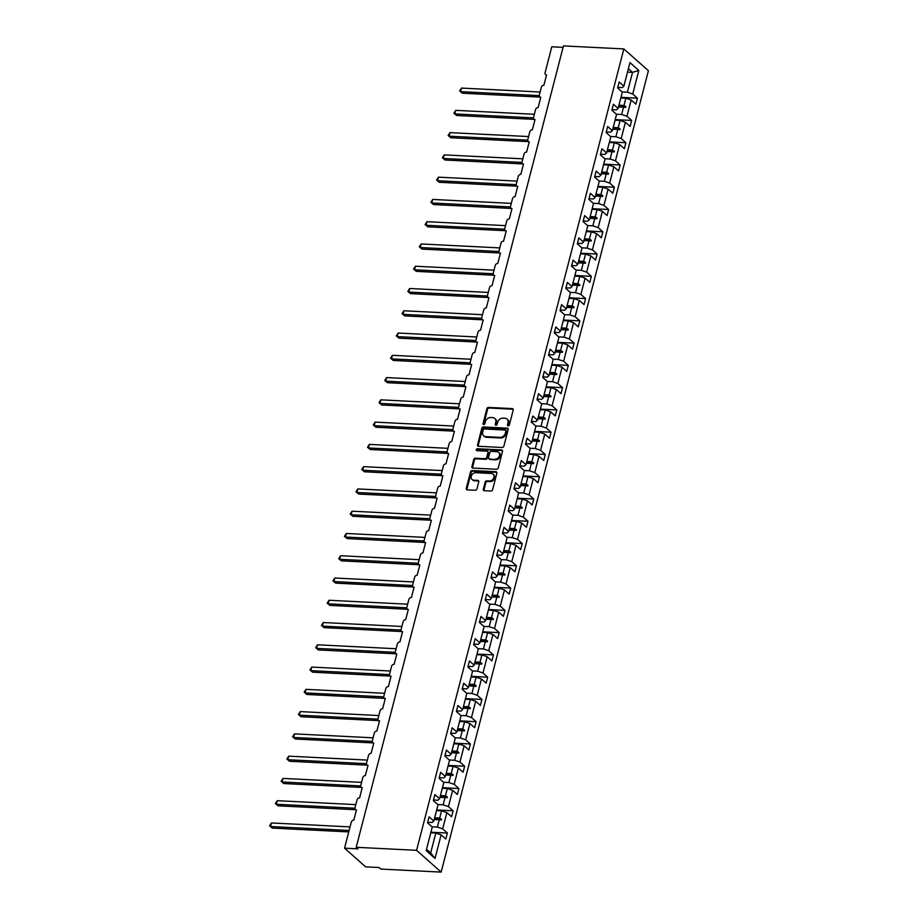 <?xml version="1.0" encoding="UTF-8"?>
<svg xmlns="http://www.w3.org/2000/svg" width="918" height="918" viewBox="0 0 918 918"><rect width="100%" height="100%" fill="white"/><g stroke="black" fill="none" stroke-linecap="round" stroke-linejoin="round"><path stroke-width="1.38" d="M508.182 425.883A1.067 0.861 -48.4 0 0 509.352 424.954L513.208 410.059A1.526 1.216 -48.4 0 0 512.255 408.59L488.548 407.408A1.526 1.216 -48.4 0 0 486.861 408.739L483.017 423.634A1.067 0.861 -48.4 0 0 484.853 423.726L485.358 421.798A4.9 3.913 -48.4 0 1 490.728 417.529L492.702 417.621A4.9 3.913 -48.4 0 1 494.791 418.447A4.9 3.913 -48.4 0 1 495.766 422.314L495.261 424.242A1.067 0.861 -48.4 0 0 497.108 424.334L497.602 422.406A4.9 3.913 -48.4 0 1 502.984 418.138L504.957 418.241A4.9 3.913 -48.4 0 1 507.046 419.056A4.9 3.913 -48.4 0 1 508.01 422.934L507.516 424.862A1.067 0.861 -48.4 0 0 508.182 425.883A1.067 0.861 -48.4 0 1 508.216 425.482L507.516 424.862M483.316 489.26A1.526 1.216 -48.4 0 0 484.279 490.717L490.923 491.061A1.526 1.216 -48.4 0 0 492.599 489.719L496.879 473.183A1.526 1.216 -48.4 0 0 495.927 471.714L472.219 470.532A1.526 1.216 -48.4 0 0 470.544 471.863L466.264 488.399A1.526 1.216 -48.4 0 0 467.216 489.868L475.249 490.269A1.526 1.216 -48.4 0 0 476.935 488.938L478.76 481.858A1.526 1.216 -48.4 0 0 477.808 480.389L473.826 480.194A4.097 3.27 -48.4 0 1 472.081 479.506A4.097 3.27 -48.4 0 1 471.68 475.226A4.097 3.27 -48.4 0 1 475.765 472.701L491.371 473.481A4.097 3.27 -48.4 0 1 493.115 474.158A4.097 3.27 -48.4 0 1 493.505 478.45A4.097 3.27 -48.4 0 1 489.432 480.975L486.827 480.848A1.526 1.216 -48.4 0 0 485.152 482.179L483.316 489.26L484.015 489.879A1.526 1.216 -48.4 0 0 484.05 490.694M623.838 48.929L416.588 850.32L441.156 872.1L648.406 70.709L623.838 48.929L563.457 45.9L356.207 847.291L357.963 848.852L344.548 848.175L351.261 822.195A2.341 1.87 131.6 0 1 353.832 820.153L356.482 809.883A2.341 1.87 -48.4 0 1 355.025 807.633L357.022 799.934A2.341 1.87 131.6 0 1 359.592 797.891L362.243 787.61A2.341 1.87 -48.4 0 1 360.785 785.372L362.782 777.661A2.341 1.87 131.6 0 1 365.341 775.618L368.003 765.348A2.341 1.87 -48.4 0 1 366.546 763.099L368.543 755.388A2.341 1.87 131.6 0 1 371.101 753.357L373.764 743.075A2.341 1.87 -48.4 0 1 372.306 740.826L374.303 733.126A2.341 1.87 131.6 0 1 376.862 731.084L379.524 720.802A2.341 1.87 -48.4 0 1 378.067 718.565L380.052 710.853A2.341 1.87 131.6 0 1 382.622 708.811L385.285 698.541A2.341 1.87 -48.4 0 1 383.827 696.292L385.812 688.58A2.341 1.87 131.6 0 1 388.383 686.549L391.045 676.268A2.341 1.87 -48.4 0 1 389.588 674.03L391.573 666.319A2.341 1.87 131.6 0 1 394.143 664.276L396.805 653.995A2.341 1.87 -48.4 0 1 395.337 651.757L397.333 644.046A2.341 1.87 131.6 0 1 399.904 642.003L402.554 631.733A2.341 1.87 -48.4 0 1 401.097 629.484L403.094 621.773A2.341 1.87 131.6 0 1 405.664 619.742L408.315 609.46A2.341 1.87 -48.4 0 1 406.858 607.223L408.854 599.511A2.341 1.87 131.6 0 1 411.425 597.469L414.075 587.187A2.341 1.87 -48.4 0 1 412.618 584.95L414.615 577.238A2.341 1.87 131.6 0 1 417.174 575.196L419.836 564.926A2.341 1.87 -48.4 0 1 418.379 562.677L420.375 554.977A2.341 1.87 131.6 0 1 422.934 552.934L425.596 542.653A2.341 1.87 -48.4 0 1 424.139 540.415L426.136 532.704A2.341 1.87 131.6 0 1 428.695 530.661L431.357 520.38A2.341 1.87 -48.4 0 1 429.899 518.142L431.885 510.431A2.341 1.87 131.6 0 1 434.455 508.388L437.117 498.118A2.341 1.87 -48.4 0 1 435.66 495.869L437.645 488.169A2.341 1.87 131.6 0 1 440.215 486.127L442.878 475.845A2.341 1.87 -48.4 0 1 441.409 473.608L443.405 465.896A2.341 1.87 131.6 0 1 445.976 463.854L448.638 453.572A2.341 1.87 -48.4 0 1 447.169 451.335L449.166 443.624A2.341 1.87 131.6 0 1 451.736 441.581L454.387 431.311A2.341 1.87 -48.4 0 1 452.93 429.062L454.926 421.362A2.341 1.87 131.6 0 1 457.497 419.319L460.147 409.038A2.341 1.87 -48.4 0 1 458.69 406.8L460.687 399.089A2.341 1.87 131.6 0 1 463.257 397.046L465.908 386.776A2.341 1.87 -48.4 0 1 464.451 384.527L466.447 376.816A2.341 1.87 131.6 0 1 469.006 374.785L471.668 364.503A2.341 1.87 -48.4 0 1 470.211 362.254L472.208 354.555A2.341 1.87 131.6 0 1 474.767 352.512L477.429 342.23A2.341 1.87 -48.4 0 1 475.972 339.993L477.968 332.282A2.341 1.87 131.6 0 1 480.527 330.239L483.189 319.969A2.341 1.87 -48.4 0 1 481.732 317.72L483.717 310.009A2.341 1.87 131.6 0 1 486.288 307.978L488.95 297.696A2.341 1.87 -48.4 0 1 487.492 295.458L489.478 287.747A2.341 1.87 131.6 0 1 492.048 285.705L494.71 275.423A2.341 1.87 -48.4 0 1 493.241 273.185L495.238 265.474A2.341 1.87 131.6 0 1 497.808 263.432L500.459 253.161A2.341 1.87 -48.4 0 1 499.002 250.912L500.999 243.201A2.341 1.87 131.6 0 1 503.569 241.17L506.22 230.888A2.341 1.87 -48.4 0 1 504.762 228.651L506.759 220.94A2.341 1.87 131.6 0 1 509.329 218.897L511.98 208.615A2.341 1.87 -48.4 0 1 510.523 206.378L512.519 198.667A2.341 1.87 131.6 0 1 515.09 196.624L517.741 186.354A2.341 1.87 -48.4 0 1 516.283 184.105L518.28 176.405A2.341 1.87 131.6 0 1 520.839 174.363L523.501 164.081A2.341 1.87 -48.4 0 1 522.044 161.843L524.04 154.132A2.341 1.87 131.6 0 1 526.599 152.09L529.261 141.808A2.341 1.87 -48.4 0 1 527.804 139.57L529.789 131.859A2.341 1.87 131.6 0 1 532.36 129.817L535.022 119.547A2.341 1.87 -48.4 0 1 533.565 117.297L535.55 109.598A2.341 1.87 131.6 0 1 538.12 107.555L540.782 97.274A2.341 1.87 -48.4 0 1 539.325 95.036L541.31 87.325A2.341 1.87 131.6 0 1 543.881 85.282L546.543 75.001A2.341 1.87 -48.4 0 1 545.074 72.763L551.798 46.784L563.09 47.346M416.588 850.32L356.207 847.291M502.192 447.479A1.526 1.216 -48.4 0 0 503.879 446.148L508.147 429.613A1.526 1.216 -48.4 0 0 507.195 428.144L483.488 426.95A1.526 1.216 -48.4 0 0 481.812 428.293L477.532 444.828A1.526 1.216 -48.4 0 0 478.485 446.286L502.192 447.479M502.513 451.404L498.244 467.928A1.526 1.216 -48.4 0 1 496.558 469.27L472.85 468.077A1.526 1.216 -48.4 0 1 471.898 466.608L473.722 459.539A1.526 1.216 -48.4 0 1 475.409 458.197L485.025 458.679A1.526 1.216 -48.4 0 0 486.701 457.348L487.917 452.654A1.526 1.216 -48.4 0 0 486.965 451.186L476.947 450.681A1.067 0.861 -48.4 0 1 477.463 448.718L501.561 449.935A1.526 1.216 -48.4 0 1 502.513 451.404M427.731 822.253L432.16 822.471L433.824 821.036L429.119 816.859L427.57 822.861L432.275 827.026L426.181 850.584L435.029 858.422L441.122 834.864L435.809 833.074L430.771 832.821M430.932 832.213L447.376 833.039L442.671 828.874L446.882 812.602L441.569 810.812L436.532 810.56M432.034 826.808L437.358 827.084L442.671 828.874M433.491 799.98L437.92 800.209L439.584 798.763L434.88 794.598L433.33 800.588L438.035 804.753L433.824 821.036M436.693 809.951L453.136 810.778L448.432 806.601L452.643 790.329L447.33 788.539L442.292 788.287M437.794 804.547L443.119 804.811L448.432 806.601M439.252 777.718L443.681 777.936L445.345 776.49L440.64 772.325L439.091 778.326L443.796 782.492L439.584 798.763M442.453 787.678L458.897 788.505L454.192 784.339L458.392 768.056L453.079 766.266L448.053 766.014M443.555 782.274L448.879 782.538L454.192 784.339M445.012 755.445L449.441 755.663L451.105 754.229L446.4 750.052L444.851 756.053L449.556 760.219L445.345 776.49M448.214 765.405L464.646 766.232L459.952 762.066L464.152 745.795L458.839 744.005L453.813 743.752M449.315 760.001L454.639 760.276L459.952 762.066M450.761 733.172L455.202 733.402L456.866 731.956L452.161 727.79L450.612 733.78L455.317 737.957L451.105 754.229M453.974 743.144L470.406 743.97L465.701 739.793L469.913 723.522L464.6 721.732L459.574 721.479M455.064 737.739L460.388 738.003L465.701 739.793M456.521 710.911L460.962 711.129L462.626 709.683L457.921 705.517L456.372 711.519L461.065 715.684L456.866 731.956M459.734 720.871L476.167 721.697L471.462 717.532L475.673 701.26L470.36 699.459L465.334 699.206M460.825 715.466L466.149 715.73L471.462 717.532M462.282 688.638L466.723 688.867L468.375 687.421L463.682 683.244L462.133 689.246L466.826 693.411L462.626 709.683M465.483 698.609L481.927 699.424L477.222 695.259L481.434 678.987L476.121 677.197L471.095 676.945M466.585 693.205L471.909 693.469L477.222 695.259M468.042 666.376L472.472 666.594L474.136 665.148L469.442 660.983L467.882 666.973L472.586 671.15L468.375 687.421M471.244 676.337L487.688 677.163L482.983 672.986L487.194 656.714L481.881 654.924L476.855 654.672M472.345 670.932L477.67 671.196L482.983 672.986M473.803 644.103L478.232 644.321L479.896 642.875L475.191 638.71L473.642 644.711L478.347 648.877L474.136 665.148M477.004 654.064L493.448 654.89L488.743 650.724L492.955 634.453L487.642 632.651L482.604 632.399M478.106 648.659L483.43 648.934L488.743 650.724M479.563 621.83L483.993 622.06L485.656 620.614L480.952 616.448L479.403 622.438L484.107 626.604L479.896 642.875M482.765 631.802L499.208 632.617L494.504 628.451L498.715 612.18L493.402 610.39L488.365 610.137M483.866 626.397L489.191 626.661L494.504 628.451M485.324 599.569L489.753 599.787L491.417 598.341L486.712 594.175L485.163 600.165L489.868 604.342L485.656 620.614M488.525 609.529L504.969 610.355L500.264 606.178L504.475 589.907L499.151 588.117L494.125 587.864M489.627 604.124L494.951 604.388L500.264 606.178M491.084 577.296L495.513 577.514L497.177 576.079L492.473 571.903L490.923 577.904L495.628 582.069L491.417 598.341M494.286 587.256L510.729 588.082L506.025 583.917L510.224 567.645L504.911 565.844L499.885 565.591M495.387 581.851L500.712 582.127L506.025 583.917M496.833 555.023L501.274 555.252L502.938 553.806L498.233 549.641L496.684 555.631L501.389 559.796L497.177 576.079M500.046 564.995L516.478 565.809L511.785 561.644L515.985 545.372L510.672 543.582L505.646 543.33M501.148 559.59L506.461 559.854L511.785 561.644M502.594 532.761L507.034 532.979L508.698 531.533L503.993 527.368L502.444 533.358L507.149 537.535L502.938 553.806M505.807 542.722L522.239 543.548L517.534 539.371L521.745 523.099L516.432 521.309L511.406 521.057M506.897 537.317L512.221 537.581L517.534 539.371M508.354 510.488L512.795 510.706L514.459 509.272L509.754 505.095L508.205 511.096L512.898 515.262L508.698 531.533M511.555 520.449L527.999 521.275L523.294 517.109L527.506 500.838L522.193 499.036L517.167 498.784M512.657 515.044L517.981 515.319L523.294 517.109M514.114 488.215L518.544 488.445L520.208 486.999L515.514 482.834L513.954 488.824L518.659 492.989L514.459 509.272M517.316 498.187L533.76 499.013L529.055 494.836L533.266 478.565L527.953 476.775L522.927 476.522M518.418 492.782L523.742 493.046L529.055 494.836M519.875 465.954L524.304 466.172L525.968 464.726L521.275 460.561L519.714 466.551L524.419 470.727L520.208 486.999M523.076 475.914L539.52 476.74L534.815 472.575L539.027 456.292L533.714 454.502L528.676 454.249M524.178 470.509L529.502 470.773L534.815 472.575M525.635 443.681L530.065 443.899L531.729 442.465L527.024 438.288L525.475 444.289L530.179 448.454L525.968 464.726M528.837 453.641L545.281 454.467L540.576 450.302L544.787 434.03L539.474 432.24L534.437 431.988M529.938 448.236L535.263 448.512L540.576 450.302M531.396 421.408L535.825 421.637L537.489 420.192L532.784 416.026L531.235 422.016L535.94 426.181L531.729 442.465M534.597 431.38L551.041 432.206L546.336 428.029L550.548 411.757L545.235 409.967L540.197 409.715M535.699 425.975L541.023 426.239L546.336 428.029M537.156 399.146L541.586 399.364L543.249 397.919L538.545 393.753L536.996 399.755L541.7 403.92L537.489 420.192M540.358 409.107L556.801 409.933L552.097 405.767L556.308 389.484L550.984 387.694L545.958 387.442M541.459 403.702L546.784 403.966L552.097 405.767M542.917 376.873L547.346 377.091L549.01 375.657L544.305 371.48L542.756 377.482L547.461 381.647L543.249 397.919M546.118 386.834L562.55 387.66L557.857 383.494L562.057 367.223L556.744 365.433L551.718 365.18M547.22 381.429L552.544 381.704L557.857 383.494M548.666 354.6L553.106 354.83L554.77 353.384L550.066 349.219L548.516 355.209L553.221 359.386L549.01 375.657M551.879 364.572L568.311 365.398L563.618 361.222L567.817 344.95L562.505 343.16L557.478 342.907M552.98 359.167L558.293 359.431L563.618 361.222M554.426 332.339L558.867 332.557L560.531 331.111L555.826 326.946L554.277 332.947L558.982 337.113L554.77 353.384M557.639 342.299L574.071 343.125L569.367 338.96L573.578 322.677L568.265 320.887L563.239 320.634M558.729 336.895L564.054 337.158L569.367 338.96M560.187 310.066L564.627 310.295L566.291 308.85L561.587 304.673L560.037 310.674L564.731 314.84L560.531 331.111M563.388 320.038L579.832 320.852L575.127 316.687L579.338 300.416L574.025 298.625L568.999 298.373M564.49 314.633L569.814 314.897L575.127 316.687M565.947 287.804L570.376 288.022L572.04 286.577L567.347 282.411L565.786 288.401L570.491 292.578L566.291 308.85M569.149 297.765L585.592 298.591L580.887 294.414L585.099 278.143L579.786 276.352L574.76 276.1M570.25 292.36L575.575 292.624L580.887 294.414M571.707 265.531L576.137 265.75L577.801 264.304L573.096 260.138L571.547 266.14L576.252 270.305L572.04 286.577M574.909 275.492L591.353 276.318L586.648 272.153L590.859 255.881L585.546 254.079L580.509 253.827M576.011 270.087L581.335 270.351L586.648 272.153M577.468 243.259L581.897 243.488L583.561 242.042L578.856 237.877L577.307 243.867L582.012 248.032L577.801 264.304M580.669 253.23L597.113 254.045L592.408 249.88L596.62 233.608L591.307 231.818L586.269 231.566M581.771 247.826L587.095 248.089L592.408 249.88M583.228 220.997L587.658 221.215L589.322 219.769L584.617 215.604L583.068 221.594L587.772 225.771L583.561 242.042M586.43 230.957L602.874 231.784L598.169 227.607L602.38 211.335L597.067 209.545L592.03 209.293M587.531 225.553L592.856 225.817L598.169 227.607M588.989 198.724L593.418 198.942L595.082 197.508L590.377 193.331L588.828 199.332L593.533 203.498L589.322 219.769M592.19 208.684L608.634 209.511L603.929 205.345L608.129 189.074L602.816 187.272L597.79 187.02M593.292 203.28L598.616 203.555L603.929 205.345M594.749 176.451L599.179 176.681L600.842 175.235L596.138 171.069L594.589 177.059L599.293 181.225L595.082 197.508M597.951 186.423L614.383 187.238L609.69 183.072L613.89 166.801L608.577 165.011L603.551 164.758M599.052 181.018L604.377 181.282L609.69 183.072M600.498 154.19L604.939 154.408L606.603 152.962L601.898 148.796L600.349 154.786L605.054 158.963L600.842 175.235M603.711 164.15L620.143 164.976L615.45 160.799L619.65 144.528L614.337 142.738L609.311 142.485M604.813 158.745L610.126 159.009L615.45 160.799M606.259 131.917L610.7 132.135L612.363 130.7L607.659 126.523L606.11 132.525L610.814 136.69L606.603 152.962M609.472 141.877L625.904 142.703L621.199 138.538L625.41 122.266L620.098 120.465L615.071 120.212M610.562 136.472L615.886 136.748L621.199 138.538M612.019 109.644L616.46 109.873L618.124 108.427L613.419 104.262L611.87 110.252L616.563 114.417L612.363 130.7M615.221 119.615L631.664 120.442L626.96 116.265L631.171 99.993L635.876 104.159L637.425 98.169L632.72 94.003L638.813 70.445L632.536 72.361L628.394 68.689M616.322 114.211L621.647 114.475L626.96 116.265M617.78 87.382L622.209 87.6L623.873 86.154L619.18 81.989L617.619 87.979L622.324 92.156L618.124 108.427M620.981 97.342L637.425 98.169M622.083 91.938L627.407 92.202L632.72 94.003M344.548 848.175L365.605 866.844L379.019 867.521L380.775 869.071L441.156 872.1M447.376 833.039L445.827 839.041L441.122 834.864M453.136 810.778L451.587 816.768L446.882 812.602M458.897 788.505L457.336 794.495L452.643 790.329M464.646 766.232L463.097 772.233L458.392 768.056M470.406 743.97L468.857 749.96L464.152 745.795M476.167 721.697L474.617 727.687L469.913 723.522M481.927 699.424L480.378 705.426L475.673 701.26M487.688 677.163L486.138 683.153L481.434 678.987M493.448 654.89L491.899 660.891L487.194 656.714M499.208 632.617L497.659 638.618L492.955 634.453M504.969 610.355L503.42 616.345L498.715 612.18M510.729 588.082L509.169 594.084L504.475 589.907M516.478 565.809L514.929 571.811L510.224 567.645M522.239 543.548L520.69 549.538L515.985 545.372M527.999 521.275L526.45 527.276L521.745 523.099M533.76 499.013L532.211 505.003L527.506 500.838M539.52 476.74L537.971 482.73L533.266 478.565M545.281 454.467L543.731 460.469L539.027 456.292M551.041 432.206L549.492 438.196L544.787 434.03M556.801 409.933L555.241 415.923L550.548 411.757M562.55 387.66L561.001 393.661L556.308 389.484M568.311 365.398L566.762 371.388L562.057 367.223M574.071 343.125L572.522 349.115L567.817 344.95M579.832 320.852L578.283 326.854L573.578 322.677M585.592 298.591L584.043 304.581L579.338 300.416M591.353 276.318L589.804 282.319L585.099 278.143M597.113 254.045L595.564 260.046L590.859 255.881M602.874 231.784L601.324 237.773L596.62 233.608M608.634 209.511L607.073 215.512L602.38 211.335M614.383 187.238L612.834 193.239L608.129 189.074M620.143 164.976L618.594 170.966L613.89 166.801M625.904 142.703L624.355 148.705L619.65 144.528M631.664 120.442L630.115 126.432L625.41 122.266M623.873 86.154L629.966 62.608L638.813 70.445M434.662 817.812L439.688 818.064L441.569 810.812M437.358 827.084L439.229 819.82L441.409 819.992L441.592 819.281L439.688 818.064M434.203 819.567L439.229 819.82M440.422 795.55L445.448 795.803L447.33 788.539M443.119 804.811L444.989 797.547L447.169 797.719L447.353 797.008L445.448 795.803M439.963 797.294L444.989 797.547M446.171 773.277L451.208 773.53L453.079 766.266M448.879 782.538L450.749 775.285L452.93 775.446L453.113 774.735L451.208 773.53M445.723 775.033L450.749 775.285M451.931 751.004L456.969 751.257L458.839 744.005M454.639 760.276L456.51 753.012L458.69 753.185L458.874 752.473L456.969 751.257M451.484 752.76L456.51 753.012M457.692 728.743L462.729 728.995L464.6 721.732M460.388 738.003L462.27 730.739L464.451 730.912L464.634 730.2L462.729 728.995M457.244 730.487L462.27 730.739M463.452 706.47L468.478 706.722L470.36 699.459M466.149 715.73L468.031 708.478L470.211 708.65L470.395 707.927L468.478 706.722M463.005 708.226L468.031 708.478M469.213 684.197L474.239 684.449L476.121 677.197M471.909 693.469L473.791 686.205L475.972 686.377L476.155 685.666L474.239 684.449M468.765 685.953L473.791 686.205M474.973 661.935L479.999 662.188L481.881 654.924M477.67 671.196L479.552 663.932L481.732 664.104L481.916 663.393L479.999 662.188M474.514 663.68L479.552 663.932M480.734 639.662L485.76 639.915L487.642 632.651M483.43 648.934L485.312 641.671L487.481 641.843L487.665 641.12L485.76 639.915M480.275 641.418L485.312 641.671M486.494 617.389L491.52 617.642L493.402 610.39M489.191 626.661L491.061 619.398L493.241 619.57L493.425 618.858L491.52 617.642M486.035 619.145L491.061 619.398M492.255 595.128L497.281 595.38L499.151 588.117M494.951 604.388L496.822 597.136L499.002 597.297L499.185 596.585L497.281 595.38M491.796 596.884L496.822 597.136M498.004 572.855L503.041 573.107L504.911 565.844M500.712 582.127L502.582 574.863L504.762 575.035L504.946 574.312L503.041 573.107M497.556 574.611L502.582 574.863M503.764 550.582L508.801 550.834L510.672 543.582M506.461 559.854L508.342 552.59L510.523 552.762L510.706 552.051L508.801 550.834M503.316 552.338L508.342 552.59M509.524 528.32L514.562 528.573L516.432 521.309M512.221 537.581L514.103 530.329L516.283 530.489L516.467 529.778L514.562 528.573M509.077 530.076L514.103 530.329M515.285 506.047L520.311 506.3L522.193 499.036M517.981 515.319L519.863 508.056L522.044 508.228L522.227 507.516L520.311 506.3M514.837 507.803L519.863 508.056M521.045 483.786L526.071 484.038L527.953 476.775M523.742 493.046L525.624 485.783L527.804 485.955L527.988 485.243L526.071 484.038M520.586 485.53L525.624 485.783M526.806 461.513L531.832 461.765L533.714 454.502M529.502 470.773L531.384 463.521L533.553 463.682L533.748 462.97L531.832 461.765M526.347 463.269L531.384 463.521M532.566 439.24L537.592 439.493L539.474 432.24M535.263 448.512L537.145 441.248L539.314 441.42L539.497 440.709L537.592 439.493M532.107 440.996L537.145 441.248M538.327 416.979L543.353 417.231L545.235 409.967M541.023 426.239L542.894 418.975L545.074 419.147L545.258 418.436L543.353 417.231M537.868 418.723L542.894 418.975M544.087 394.706L549.113 394.958L550.984 387.694M546.784 403.966L548.654 396.714L550.834 396.874L551.018 396.163L549.113 394.958M543.628 396.461L548.654 396.714M549.836 372.433L554.874 372.685L556.744 365.433M552.544 381.704L554.415 374.441L556.595 374.613L556.778 373.901L554.874 372.685M549.389 374.188L554.415 374.441M555.597 350.171L560.634 350.424L562.505 343.16M558.293 359.431L560.175 352.168L562.355 352.34L562.539 351.628L560.634 350.424M555.149 351.915L560.175 352.168M561.357 327.898L566.383 328.151L568.265 320.887M564.054 337.158L565.936 329.906L568.116 330.078L568.299 329.355L566.383 328.151M560.909 329.654L565.936 329.906M567.117 305.625L572.144 305.878L574.025 298.625M569.814 314.897L571.696 307.633L573.876 307.805L574.06 307.094L572.144 305.878M566.67 307.381L571.696 307.633M572.878 283.364L577.904 283.616L579.786 276.352M575.575 292.624L577.456 285.36L579.637 285.532L579.82 284.821L577.904 283.616M572.419 285.108L577.456 285.36M578.638 261.091L583.664 261.343L585.546 254.079M581.335 270.351L583.217 263.099L585.386 263.271L585.581 262.548L583.664 261.343M578.179 262.846L583.217 263.099M584.399 238.818L589.425 239.07L591.307 231.818M587.095 248.089L588.977 240.826L591.146 240.998L591.33 240.286L589.425 239.07M583.94 240.573L588.977 240.826M590.159 216.556L595.185 216.809L597.067 209.545M592.856 225.817L594.726 218.564L596.907 218.725L597.09 218.014L595.185 216.809M589.7 218.312L594.726 218.564M595.908 194.283L600.946 194.536L602.816 187.272M598.616 203.555L600.487 196.291L602.667 196.463L602.851 195.741L600.946 194.536M595.461 196.039L600.487 196.291M601.669 172.01L606.706 172.263L608.577 165.011M604.377 181.282L606.247 174.018L608.427 174.191L608.611 173.479L606.706 172.263M601.221 173.766L606.247 174.018M607.429 149.749L612.467 150.001L614.337 142.738M610.126 159.009L612.008 151.757L614.188 151.918L614.371 151.206L612.467 150.001M606.982 151.504L612.008 151.757M613.19 127.476L618.216 127.728L620.098 120.465M615.886 136.748L617.768 129.484L619.948 129.656L620.132 128.945L618.216 127.728M612.742 129.231L617.768 129.484M618.95 105.214L623.976 105.467L625.858 98.203L620.832 97.951M621.647 114.475L623.529 107.211L625.709 107.383L625.892 106.672L623.976 105.467M618.502 106.958L623.529 107.211M625.858 98.203L631.171 99.993M627.407 92.202L632.536 72.361L627.51 72.109M426.526 849.242L430.68 852.914L435.809 833.074M430.68 852.914L435.029 858.422M618.663 106.304L625.892 106.672M612.903 128.577L620.132 128.945M607.142 150.85L614.371 151.206M601.393 173.112L608.611 173.479M595.633 195.385L602.851 195.741M589.872 217.658L597.09 218.014M584.112 239.919L591.33 240.286M578.351 262.192L585.581 262.548M572.591 284.465L579.82 284.821M566.831 306.727L574.06 307.094M561.07 329L568.299 329.355M555.321 351.261L562.539 351.628M549.561 373.534L556.778 373.901M543.8 395.807L551.018 396.163M538.04 418.069L545.258 418.436M532.279 440.342L539.497 440.709M526.519 462.615L533.748 462.97M520.758 484.876L527.988 485.243M514.998 507.149L522.227 507.516M509.238 529.422L516.467 529.778M503.489 551.684L510.706 552.051M497.728 573.957L504.946 574.312M491.968 596.23L499.185 596.585M486.207 618.491L493.425 618.858M480.447 640.764L487.665 641.12M474.686 663.037L481.916 663.393M468.926 685.298L476.155 685.666M463.165 707.571L470.395 707.927M457.405 729.833L464.634 730.2M451.656 752.106L458.874 752.473M445.896 774.379L453.113 774.735M440.135 796.64L447.353 797.008M434.375 818.913L441.592 819.281M508.216 425.482L508.71 423.554A4.9 3.913 -48.4 0 0 507.746 419.675L507.046 419.056M494.791 418.447L495.49 419.067A4.9 3.913 -48.4 0 1 496.466 422.946L495.961 424.862A1.067 0.861 -48.4 0 0 495.938 425.275M513.173 409.256A1.526 1.216 -48.4 0 0 512.955 409.221L489.248 408.028A1.526 1.216 -48.4 0 0 487.561 409.371L483.717 424.254A1.067 0.861 -48.4 0 0 483.694 424.655M508.124 428.798A1.526 1.216 -48.4 0 0 507.895 428.763L484.188 427.581A1.526 1.216 -48.4 0 0 482.512 428.913L478.232 445.448A1.526 1.216 -48.4 0 0 478.267 446.263M505.91 431.058A1.067 0.861 -48.4 0 0 505.244 430.037L484.429 428.993A1.067 0.861 -48.4 0 0 483.258 429.922L482.73 431.953A4.9 3.913 -48.4 0 0 483.694 435.832A4.9 3.913 -48.4 0 0 485.783 436.647L500.012 437.358A4.9 3.913 -48.4 0 0 505.382 433.089L505.91 431.058L506.61 431.678A1.067 0.861 -48.4 0 0 506.403 430.829L505.692 430.209M483.694 435.832L484.394 436.452A4.9 3.913 -48.4 0 0 486.483 437.278L485.783 436.647M506.61 431.678L506.082 433.709A4.9 3.913 -48.4 0 1 500.712 437.989L486.483 437.278M487.619 451.438L488.319 452.069A1.526 1.216 -48.4 0 1 488.617 453.274L487.401 457.967A1.526 1.216 -48.4 0 1 485.725 459.31L476.109 458.828A1.526 1.216 -48.4 0 0 474.434 460.159L472.598 467.239A1.526 1.216 -48.4 0 0 472.632 468.042M502.49 450.589A1.526 1.216 -48.4 0 0 502.261 450.554L478.163 449.35A1.067 0.861 -48.4 0 0 476.958 450.681M494.997 459.184A4.097 3.27 -48.4 0 0 499.082 456.659A4.097 3.27 -48.4 0 0 498.681 452.367A4.097 3.27 -48.4 0 0 496.936 451.69L491.44 451.415A1.526 1.216 -48.4 0 0 489.764 452.746L488.548 457.439A1.526 1.216 -48.4 0 0 489.501 458.908L495.697 459.803A4.097 3.27 -48.4 0 0 499.782 457.279A4.097 3.27 -48.4 0 0 499.381 452.999L498.681 452.367M488.846 458.656L489.546 459.275A1.526 1.216 -48.4 0 0 490.201 459.528L489.501 458.908M495.697 459.803L490.201 459.528M493.115 474.158L493.815 474.79A4.097 3.27 -48.4 0 1 494.205 479.07A4.097 3.27 -48.4 0 1 490.132 481.594L487.527 481.468A1.526 1.216 -48.4 0 0 485.851 482.799L484.015 489.879M472.081 479.506L472.781 480.125A4.097 3.27 -48.4 0 0 474.526 480.814L473.826 480.194M478.737 481.043A1.526 1.216 -48.4 0 0 478.507 481.009L474.526 480.814M496.856 472.38A1.526 1.216 -48.4 0 0 496.627 472.345L472.919 471.152A1.526 1.216 -48.4 0 0 471.244 472.483L466.964 489.019A1.526 1.216 -48.4 0 0 466.998 489.833M459.643 90.962L462.339 93.211L459.643 90.962L461.502 88.082L460.584 91.651L539.245 95.598M462.339 93.211L540.025 97.101M461.502 88.082L540.094 92.029M453.882 113.235L456.579 115.484L453.882 113.235L455.741 110.355L454.823 113.924L533.484 117.86M456.579 115.484L534.276 119.374M455.741 110.355L534.333 114.291M448.122 135.497L450.818 137.746L448.122 135.497L449.992 132.628L449.063 136.197L527.724 140.133M450.818 137.746L528.516 141.636M449.992 132.628L528.584 136.564M442.361 157.77L445.058 160.019L442.361 157.77L444.232 154.89L443.302 158.458L521.963 162.406M445.058 160.019L522.755 163.909M444.232 154.89L522.824 158.825M436.601 180.043L439.297 182.28L436.601 180.043L438.471 177.163L437.542 180.731L516.203 184.667M439.297 182.28L516.995 186.182M438.471 177.163L517.063 181.098M430.84 202.304L433.537 204.553L430.84 202.304L432.711 199.436L431.781 203.004L510.454 206.94M433.537 204.553L511.234 208.443M432.711 199.436L511.303 203.371M425.091 224.577L427.777 226.826L425.091 224.577L426.95 221.697L426.032 225.266L504.693 229.213M427.777 226.826L505.474 230.716M426.95 221.697L505.543 225.633M419.331 246.85L422.028 249.088L419.331 246.85L421.19 243.97L420.272 247.539L498.933 251.475M422.028 249.088L499.713 252.989M421.19 243.97L499.782 247.906M413.57 269.112L416.267 271.361L413.57 269.112L415.429 266.231L414.511 269.8L493.173 273.748M416.267 271.361L493.953 275.251M415.429 266.231L494.022 270.179M407.81 291.385L410.507 293.634L407.81 291.385L409.669 288.504L408.751 292.073L487.412 296.021M410.507 293.634L488.192 297.524M409.669 288.504L488.261 292.44M402.05 313.646L404.746 315.895L402.05 313.646L403.909 310.777L402.991 314.346L481.652 318.282M404.746 315.895L482.443 319.797M403.909 310.777L482.501 314.713M396.289 335.919L398.986 338.168L396.289 335.919L398.16 333.039L397.23 336.608L475.891 340.555M398.986 338.168L476.683 342.058M398.16 333.039L476.752 336.986M390.529 358.192L393.225 360.441L390.529 358.192L392.399 355.312L391.47 358.881L470.131 362.828M393.225 360.441L470.923 364.331M392.399 355.312L470.991 359.248M384.768 380.454L387.465 382.703L384.768 380.454L386.639 377.585L385.709 381.154L464.382 385.09M387.465 382.703L465.162 386.604M386.639 377.585L465.231 381.521M379.019 402.727L381.704 404.976L379.019 402.727L380.878 399.846L379.949 403.415L458.621 407.363M381.704 404.976L459.402 408.866M380.878 399.846L459.47 403.794M373.259 425L375.944 427.249L373.259 425L375.118 422.119L374.2 425.688L452.861 429.635M375.944 427.249L453.641 431.139M375.118 422.119L453.71 426.055M367.498 447.261L370.195 449.51L367.498 447.261L369.357 444.392L368.439 447.961L447.1 451.897M370.195 449.51L447.881 453.4M369.357 444.392L447.95 448.328M361.738 469.534L364.435 471.783L361.738 469.534L363.597 466.654L362.679 470.223L441.34 474.17M364.435 471.783L442.12 475.673M363.597 466.654L442.189 470.601M355.977 491.807L358.674 494.056L355.977 491.807L357.836 488.927L356.918 492.496L435.58 496.431M358.674 494.056L436.36 497.946M357.836 488.927L436.429 492.863M350.217 514.069L352.914 516.318L350.217 514.069L352.076 511.2L351.158 514.769L429.819 518.704M352.914 516.318L430.611 520.208M352.076 511.2L430.68 515.136M344.457 536.341L347.153 538.591L344.457 536.341L346.327 533.461L345.397 537.03L424.059 540.977M347.153 538.591L424.85 542.481M346.327 533.461L424.919 537.397M338.696 558.614L341.393 560.852L338.696 558.614L340.567 555.734L339.637 559.303L418.298 563.239M341.393 560.852L419.09 564.754M340.567 555.734L419.159 559.67M332.936 580.876L335.632 583.125L332.936 580.876L334.806 578.007L333.877 581.576L412.549 585.512M335.632 583.125L413.329 587.015M334.806 578.007L413.398 581.943M327.187 603.149L329.872 605.398L327.187 603.149L329.046 600.269L328.116 603.837L406.789 607.785M329.872 605.398L407.569 609.288M329.046 600.269L407.638 604.205M321.426 625.422L324.123 627.66L321.426 625.422L323.285 622.542L322.367 626.11L401.028 630.046M324.123 627.66L401.809 631.561M323.285 622.542L401.877 626.478M315.666 647.683L318.362 649.933L315.666 647.683L317.525 644.803L316.607 648.372L395.268 652.319M318.362 649.933L396.048 653.823M317.525 644.803L396.117 648.751M309.905 669.956L312.602 672.205L309.905 669.956L311.764 667.076L310.846 670.645L389.507 674.592M312.602 672.205L390.288 676.096M311.764 667.076L390.357 671.012M304.145 692.218L306.841 694.467L304.145 692.218L306.004 689.349L305.086 692.918L383.747 696.854M306.841 694.467L384.539 698.369M306.004 689.349L384.596 693.285M298.384 714.491L301.081 716.74L298.384 714.491L300.243 711.611L299.325 715.179L377.986 719.127M301.081 716.74L378.778 720.63M300.243 711.611L378.847 715.558M292.624 736.764L295.321 739.013L292.624 736.764L294.494 733.884L293.565 737.452L372.226 741.4M295.321 739.013L373.018 742.903M294.494 733.884L373.087 737.82M286.864 759.025L289.56 761.274L286.864 759.025L288.734 756.157L287.804 759.725L366.466 763.661M289.56 761.274L367.257 765.176M288.734 756.157L367.326 760.093M281.103 781.298L283.8 783.547L281.103 781.298L282.974 778.418L282.044 781.987L360.717 785.934M283.8 783.547L361.497 787.437M282.974 778.418L361.566 782.365M275.354 803.571L278.039 805.82L275.354 803.571L277.213 800.691L276.295 804.26L354.956 808.207M278.039 805.82L355.736 809.71M277.213 800.691L355.805 804.627M269.594 825.833L272.29 828.082L269.594 825.833L271.453 822.964L270.535 826.533L349.127 830.469M272.29 828.082L348.748 831.915M271.453 822.964L350.045 826.9M508.71 423.554L508.01 422.934M495.961 424.862L495.261 424.242M496.466 422.946L495.766 422.314M483.717 424.254L483.017 423.634M487.561 409.371L486.861 408.739M489.248 408.028L488.548 407.408M512.955 409.221L512.255 408.59M478.232 445.448L477.532 444.828M482.512 428.913L481.812 428.293M484.188 427.581L483.488 426.95M507.895 428.763L507.195 428.144M500.712 437.989L500.012 437.358M506.082 433.709L505.382 433.089M472.598 467.239L471.898 466.608M474.434 460.159L473.722 459.539M476.109 458.828L475.409 458.197M485.725 459.31L485.025 458.679M487.401 457.967L486.701 457.348M488.617 453.274L487.917 452.654M478.163 449.35L477.463 448.718M502.261 450.554L501.561 449.935M485.851 482.799L485.152 482.179M487.527 481.468L486.827 480.848M490.132 481.594L489.432 480.975M478.507 481.009L477.808 480.389M466.964 489.019L466.264 488.399M471.244 472.483L470.544 471.863M472.919 471.152L472.219 470.532M496.627 472.345L495.927 471.714M546.439 75.402L545.544 74.61M540.679 97.675L539.784 96.883M534.919 119.948L534.024 119.156M529.158 142.21L528.263 141.418M523.398 164.483L522.503 163.691M517.637 186.756L516.742 185.964M511.877 209.017L510.982 208.225M506.116 231.29L505.221 230.498M500.356 253.563L499.472 252.76M494.607 275.825L493.712 275.033M488.846 298.098L487.951 297.306M483.086 320.359L482.191 319.567M477.326 342.632L476.431 341.84M471.565 364.905L470.67 364.113M465.805 387.166L464.91 386.375M460.044 409.439L459.149 408.648M454.284 431.712L453.4 430.921M448.523 453.974L447.64 453.182M442.774 476.247L441.879 475.455M437.014 498.52L436.119 497.728M431.253 520.781L430.358 519.99M425.493 543.054L424.598 542.263M419.733 565.327L418.837 564.536M413.972 587.589L413.077 586.797M408.212 609.862L407.317 609.07M402.451 632.135L401.568 631.332M396.702 654.396L395.807 653.605M390.942 676.669L390.047 675.877M385.181 698.931L384.286 698.139M379.421 721.204L378.526 720.412M373.66 743.477L372.765 742.685M367.9 765.738L367.005 764.946M362.14 788.011L361.244 787.219M356.379 810.284L355.484 809.492"/></g></svg>
